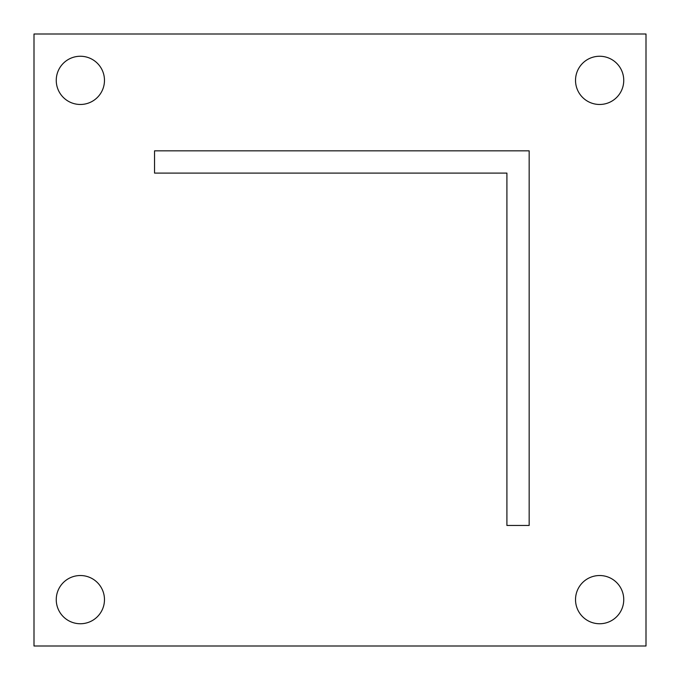 <?xml version="1.0" encoding="UTF-8"?>
<svg xmlns="http://www.w3.org/2000/svg" width="680" height="680" viewBox="0 0 680 680"><rect width="100%" height="100%" fill="white"/><g stroke="black" fill="none" stroke-linecap="round" stroke-linejoin="round"><path stroke-width="1.02" d="M56.253 80.367A24.106 24.106 0 0 1 80.367 56.253A24.106 24.106 0 0 1 104.474 80.367A24.106 24.106 0 0 1 80.367 104.474A24.106 24.106 0 0 1 56.253 80.367M56.253 599.633A24.106 24.106 0 0 1 80.367 575.527A24.106 24.106 0 0 1 104.474 599.633A24.106 24.106 0 0 1 80.367 623.747A24.106 24.106 0 0 1 56.253 599.633M575.527 80.367A24.106 24.106 0 0 1 599.633 56.253A24.106 24.106 0 0 1 623.747 80.367A24.106 24.106 0 0 1 599.633 104.474A24.106 24.106 0 0 1 575.527 80.367M575.527 599.633A24.106 24.106 0 0 1 599.633 575.527A24.106 24.106 0 0 1 623.747 599.633A24.106 24.106 0 0 1 599.633 623.747A24.106 24.106 0 0 1 575.527 599.633M154.547 173.094L506.906 173.094L506.906 525.453L529.167 525.453L529.167 150.832L154.547 150.832L154.547 173.094M646 34L646 646L34 646L34 34L646 34"/></g></svg>
